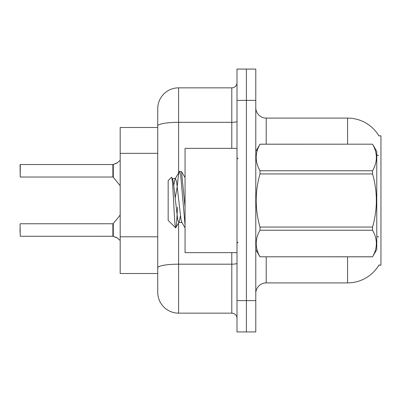 <?xml version="1.0" encoding="UTF-8"?>
<svg xmlns="http://www.w3.org/2000/svg" width="401" height="401" viewBox="0 0 401 401"><rect width="100%" height="100%" fill="white"/><g stroke="black" fill="none" stroke-linecap="round" stroke-linejoin="round"><path stroke-width="0.6" d="M379.065 264.861A36.506 36.506 0 0 1 347.572 282.9A36.506 36.506 0 0 0 378.88 265.171L380.95 265.171L380.95 135.829L378.88 135.829A36.506 36.506 0 0 0 347.572 118.1L266.214 118.1A10.431 10.431 0 0 1 255.783 107.668A10.431 10.431 0 0 0 266.214 118.1L266.214 144.175M157.733 146.044L157.733 120.185L157.733 127.488L120.185 127.488L120.185 273.512L157.733 273.512M255.783 293.332A10.431 10.431 0 0 1 266.214 282.9L347.572 282.9L347.572 256.825M246.394 300.635L246.394 331.928L255.783 331.928L255.783 300.635L246.394 300.635L246.394 331.928L237.006 331.928L237.006 300.635L246.394 300.635L246.394 100.365L246.394 300.635M237.006 300.635L237.006 69.072L246.394 69.072L246.394 100.365L246.394 69.072L255.783 69.072L255.783 300.635M347.572 144.175L347.572 118.1A36.506 36.506 0 0 1 378.96 135.959A36.506 36.506 0 0 0 347.572 118.1A36.506 36.506 0 0 1 378.88 135.829M178.595 223.116L178.595 313.151A20.862 20.862 0 0 1 157.733 292.289L157.733 108.711A20.862 20.862 0 0 1 178.595 87.849L231.793 87.849A5.213 5.213 0 0 0 237.006 82.636M237.006 69.072L246.394 69.072M178.595 313.151L231.793 313.151L231.793 252.655M157.733 271.427L157.733 244.089M237.006 318.364A5.213 5.213 0 0 0 231.793 313.151M20.05 232.104L20.05 227.933M20.05 223.969L20.261 236.269L112.892 236.264A0.521 0.521 180 0 1 112.967 236.269L116.897 237.688L120.185 240.465M20.05 168.691L20.261 164.52L112.881 164.52L112.881 177.031L112.881 170.771M20.261 164.52L20.261 177.031L20.05 164.731M120.185 160.325L116.897 163.102L112.967 164.52A0.521 0.521 0 0 1 112.892 164.525A0.521 0.521 180 0 0 112.967 164.52M117.373 238.039L113.293 236.395L113.288 223.568L112.881 223.758L112.892 236.264A0.521 0.521 -0 0 1 112.967 236.269M112.881 236.269L112.881 230.019M117.373 162.751L113.293 164.4L116.42 163.317L113.293 164.4L113.288 177.227L112.881 177.031L112.892 164.525M116.897 163.102L113.293 164.4M237.006 148.345L185.061 148.345L185.061 252.655L237.006 252.655M255.783 151.478L259.998 144.175L372.564 144.175L376.78 151.478L376.78 249.522L372.564 256.795C377.612 247.983 377.612 239.131 372.564 230.244L259.998 230.244C254.946 239.061 254.946 247.908 259.998 256.795L372.564 256.825M372.564 144.175L259.998 144.205C254.946 153.017 254.946 161.869 259.998 170.756L259.998 173.949C254.946 191.608 254.946 209.307 259.998 227.051L259.998 230.244M259.998 170.756L372.564 170.756C377.612 161.939 377.612 153.092 372.564 144.205M372.564 170.756L372.564 173.949L259.998 173.949M259.998 227.051L372.564 227.051C377.612 209.307 377.612 191.608 372.564 173.949M372.564 227.051L372.564 230.244M255.783 249.522L259.998 256.825M185.061 225.197L180.716 175.262L179.613 171.357L181.523 171.603L185.061 207.197M177.453 185.267C178.174 176.305 178.896 171.668 179.613 171.357L175.102 178.841L173.818 185.107M182.094 222.475L178.786 222.475L177.683 219.527L173.267 181.473L172.535 178.841L171.468 177.327L168.164 180.63L168.164 220.37L175.668 227.873L179.157 222.159L180.44 215.893M171.468 177.327C172.996 174.951 174.37 228.776 175.668 227.873C176.28 227.557 176.876 220.64 177.468 207.116M177.292 186.34L175.227 197.768M259.998 256.795L372.564 256.795M172.535 178.841L172.159 178.525L175.473 178.525L175.102 178.841M185.061 227.873L181.723 222.159L180.991 219.527L176.575 181.473L175.473 178.525M157.733 153.342L120.185 153.342M157.733 236.79L120.185 236.79M266.214 256.825L266.214 282.9M378.544 155.558A36.506 6.341 180 0 0 376.78 155.112M378.654 236.951A36.506 6.341 180 0 0 376.78 236.47M255.783 100.365L237.006 100.365M255.988 151.122A10.431 1.81 0 0 1 255.783 150.766M237.006 263.277A5.213 0.907 0 0 1 231.793 264.184L178.595 264.184A20.862 3.624 180 0 0 157.733 267.808M178.595 87.849L178.595 122.325L231.793 122.325L231.793 87.849M157.733 125.949A20.862 3.624 180 0 1 178.595 122.325L178.595 172.856M231.793 148.345L231.793 122.325A5.213 0.907 0 0 0 237.006 121.423M20.261 223.758L112.881 223.758M113.288 223.568L120.185 215.046M20.261 177.031L112.881 177.031M113.288 177.227L120.185 185.743M238.049 158.776L237.006 157.733M238.049 242.224L237.006 243.267M185.061 177.613L181.548 171.588"/></g></svg>
